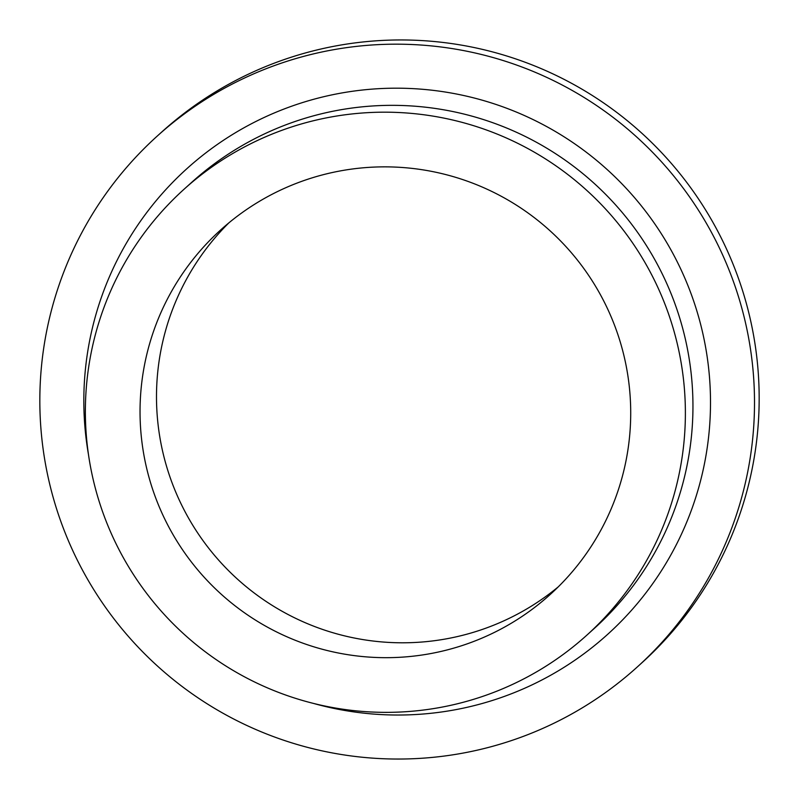 <?xml version="1.0" encoding="UTF-8"?>
<svg xmlns="http://www.w3.org/2000/svg" width="799" height="799" viewBox="0 0 799 799"><rect width="100%" height="100%" fill="white"/><g stroke="black" fill="none" stroke-linecap="round" stroke-linejoin="round"><path stroke-width="1.2" d="M518.941 737.976A357.872 356.903 47.9 0 1 91.056 585.188A357.872 356.903 47.9 0 1 157.163 136.15A357.872 356.903 47.9 0 1 275.405 65.238A357.872 356.903 47.9 0 1 703.28 218.027A357.872 356.903 47.9 0 1 637.183 667.065A357.872 356.903 47.9 0 1 518.941 737.976M157.163 136.15L161.817 131.935A357.872 356.903 47.9 0 1 280.059 61.024A357.872 356.903 47.9 0 1 707.944 213.812A357.872 356.903 47.9 0 1 641.837 662.85L637.183 667.065M183.87 189.403L191.45 182.562A300.454 299.645 47.9 0 1 290.716 123.026A300.454 299.645 47.9 0 1 649.947 251.295A300.454 299.645 47.9 0 1 594.446 628.294L586.875 635.135A300.454 299.645 47.9 0 1 487.61 694.671A300.454 299.645 47.9 0 1 128.379 566.401A300.454 299.645 47.9 0 1 183.87 189.403A300.454 299.645 47.9 0 1 283.146 129.867A300.454 299.645 47.9 0 1 642.376 258.137A300.454 299.645 47.9 0 1 586.875 635.135M88.479 454.581A313.807 312.958 47.9 0 1 290.397 106.657A313.807 312.958 47.9 0 1 691.754 295.6A313.807 312.958 47.9 0 1 503.939 696.558A313.807 312.958 47.9 0 1 313.468 703.41M558.221 586.895A245.702 245.043 47.9 0 1 485.432 628.334A245.702 245.043 47.9 0 1 194.586 528.169A245.702 245.043 47.9 0 1 228.983 222.761M301.772 181.323A245.702 245.043 47.9 0 1 595.545 286.232A245.702 245.043 47.9 0 1 550.161 594.526A245.702 245.043 47.9 0 1 468.973 643.215A245.702 245.043 47.9 0 1 175.211 538.316A245.702 245.043 47.9 0 1 220.594 230.012A245.702 245.043 47.9 0 1 301.772 181.323"/></g></svg>
